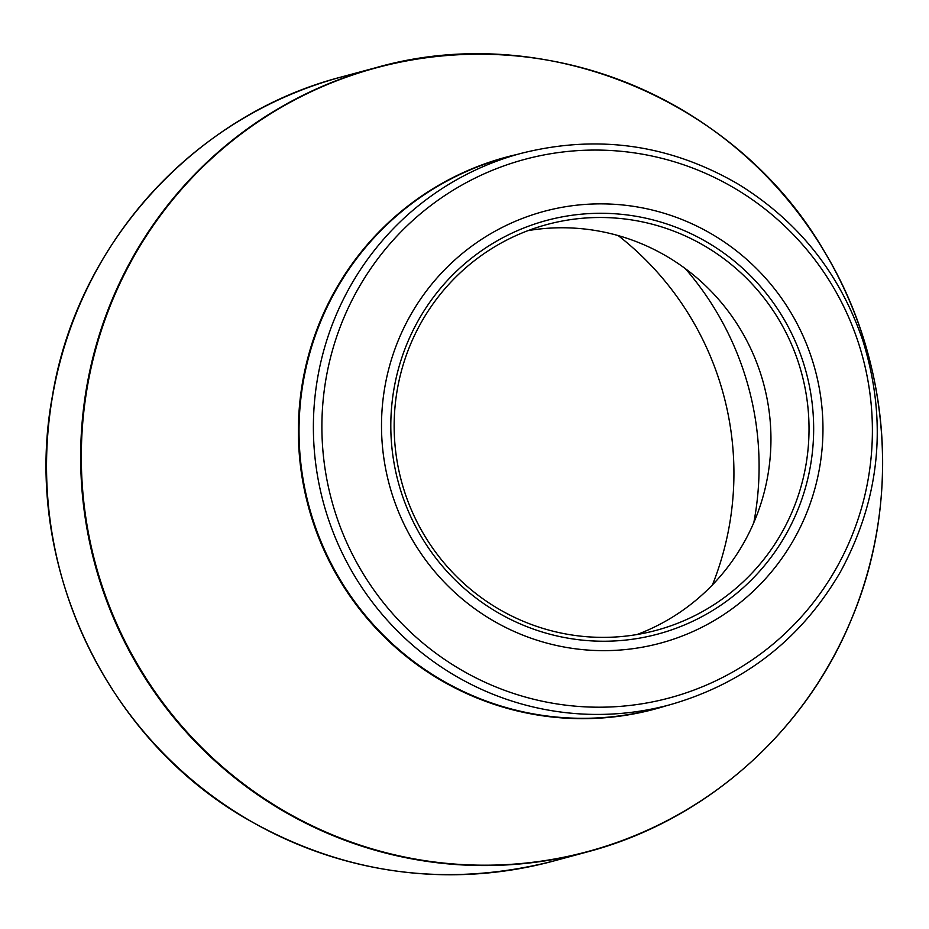 <?xml version="1.0" encoding="UTF-8"?>
<svg xmlns="http://www.w3.org/2000/svg" width="929" height="929" viewBox="0 0 929 929"><rect width="100%" height="100%" fill="white"/><g stroke="black" fill="none" stroke-linecap="round" stroke-linejoin="round"><path stroke-width="1.39" d="M819.61 467.601A223.599 220.521 -105.1 0 1 460.343 597.37A223.599 220.521 -105.1 0 1 526.755 216.805A223.599 220.521 -105.1 0 1 819.61 467.601M394.024 388.624A214.169 211.22 -105.1 0 1 738.149 264.324A214.169 211.22 -105.1 0 1 674.535 628.84A214.169 211.22 -105.1 0 1 394.024 388.624M805.873 465.348A210.128 207.237 74.9 0 0 546.867 224.551A210.128 207.237 74.9 0 0 397.31 389.518A210.128 207.237 74.9 0 0 656.327 630.315A210.128 207.237 74.9 0 0 805.873 465.348M528.078 230.613A210.128 207.237 -105.1 0 1 704.472 284.68A210.128 207.237 -105.1 0 1 767.795 475.625A210.128 207.237 -105.1 0 1 762.314 499.082A210.128 207.237 -105.1 0 1 637.039 634.53M685.335 268.644A298.36 294.249 -105.1 0 1 754.615 518.231A298.36 294.249 -105.1 0 1 753.825 522.574M618.203 235.583A298.36 294.249 -105.1 0 1 729.451 525.024A298.36 294.249 -105.1 0 1 712.438 584.898M375.792 67.712C543.302 19.614 736.174 98.683 824.325 251.445C891.039 361.253 901.211 503.216 850.79 620.827C804.212 733.422 704.24 821.155 587.349 851.916A406.124 400.527 -105.1 0 1 86.757 386.534A406.124 400.527 -105.1 0 1 375.792 67.712L341.675 76.91A406.124 400.527 74.9 0 0 52.628 395.742A406.124 400.527 74.9 0 0 553.219 861.125C446.628 888.182 345.135 874.514 248.751 820.121C103.943 738.265 21.483 559.99 52.454 395.859C77.153 244.466 194.707 114.79 341.675 76.91M666.232 705.773A285.818 281.882 -105.1 0 1 308.37 506.537A285.818 281.882 -105.1 0 1 517.476 154.353M876.546 532.932A405.88 400.283 74.9 0 0 551.582 60.873A405.88 400.283 74.9 0 0 87.407 386.476A405.88 400.283 74.9 0 0 412.371 858.535A405.88 400.283 74.9 0 0 876.546 532.932M317.672 377.615A285.563 281.638 -105.1 0 1 520.902 153.424L506.56 157.303A285.563 281.638 74.9 0 0 309.02 506.363A285.563 281.638 74.9 0 0 655.305 708.722L669.658 704.844A285.563 281.638 -105.1 0 1 317.672 377.615M326.079 378.324A278.828 274.996 74.9 0 0 549.329 702.626A278.828 274.996 74.9 0 0 868.209 478.946A278.828 274.996 74.9 0 0 644.97 154.644A278.828 274.996 74.9 0 0 326.079 378.324M587.349 851.916L553.219 861.125M669.658 704.844C744.036 683.581 800.903 639.373 840.257 572.218C880.262 498.559 887.822 421.452 862.936 340.873C839.99 273.521 798.417 221.276 738.23 184.139C669.693 144.343 597.254 134.113 520.902 153.424"/></g></svg>
